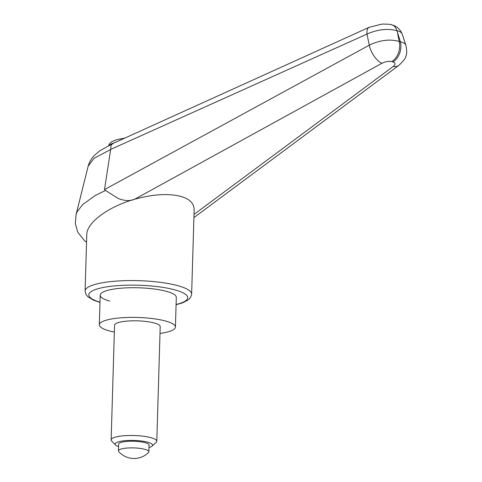 <?xml version="1.0" encoding="UTF-8"?>
<svg xmlns="http://www.w3.org/2000/svg" width="482" height="482" viewBox="0 0 482 482"><rect width="100%" height="100%" fill="white"/><g stroke="black" fill="none" stroke-linecap="round" stroke-linejoin="round"><path stroke-width="0.72" d="M406.055 45.79L405.958 45.41C405.35 43.639 403.494 42.434 400.385 41.789A15.225 11.026 105.6 0 1 399.668 53.195A15.225 11.026 105.6 0 1 393.023 61.961C395.595 62.913 395.668 64.407 393.234 66.45L193.999 214.424M397.62 33.385L399.162 41.446C389.793 38.855 379.822 40.102 369.266 45.188L104.51 189.583L110.667 149.414L367.013 34.065C377.545 29.414 387.51 28.275 396.903 30.655L400.385 41.789L399.162 41.446A15.225 11.026 105.6 0 1 398.445 52.851A15.225 11.026 105.6 0 1 391.8 61.618L393.023 61.961M369.555 27.131A11.417 5.736 65.7 0 0 369.242 27.251A11.417 5.736 65.7 0 0 367.013 34.065A20163.289 258.78 79 0 1 369.266 45.188A15.225 6.929 61.1 0 0 381.913 63.287L134.665 199.247C152.963 194.216 168.351 193.27 180.828 196.415C189.709 199.024 194.144 203.434 194.144 209.64L191.637 294.153A53.291 11.905 -178.3 0 0 178.177 285.778A53.291 11.905 -178.3 0 0 102.973 282.669A53.291 11.905 -178.3 0 0 85.097 290.989L86.772 234.559C86.682 222.624 108.432 206.585 134.659 199.247C130.044 201.229 124.555 200.964 118.192 198.464L105.54 190.444L95.593 195.282L82.717 204.501L77.114 211.827L76.017 214.827L88.164 166.17M109.818 301.13A38.066 8.501 1.7 0 1 100.208 295.147A38.066 8.501 1.7 0 1 124.85 287.941A38.066 8.501 1.7 0 1 166.694 291.429A38.066 8.501 1.7 0 1 176.304 297.406L175.424 327.079A38.066 8.501 -178.3 0 0 165.814 321.096A38.066 8.501 -178.3 0 0 123.97 317.608A38.066 8.501 -178.3 0 0 99.328 324.82A38.066 8.501 -178.3 0 0 108.938 330.797A38.066 8.501 -178.3 0 0 114.342 332.074M381.913 63.287C385.425 61.545 388.721 60.991 391.8 61.618M105.54 190.444L104.51 189.583M391.282 24.715L391.968 24.877C394.397 25.691 396.041 27.613 396.903 30.655C399.921 31.378 401.717 32.577 402.283 34.258L402.374 34.596M110.667 149.414L110.962 146.07L111.487 144.805L112.939 143.479L99.714 150.848L94.665 155.18C91.514 158.277 89.345 161.946 88.152 166.188L94.002 158.343L110.661 149.504M160.006 333.423A38.066 8.501 -178.3 0 0 175.424 327.079M118.56 446.609A18.72 4.181 1.7 0 1 115.614 445.049A18.72 4.181 1.7 0 1 125.284 440.668A18.72 4.181 1.7 0 1 147.835 442.247A18.72 4.181 1.7 0 1 152.035 446.127A18.72 4.181 1.7 0 1 148.998 447.513M115.614 445.049L111.716 441.126A22.841 5.103 1.7 0 1 111.143 439.939A22.841 5.103 1.7 0 1 125.929 435.614A22.841 5.103 1.7 0 1 151.035 437.704A22.841 5.103 1.7 0 1 156.801 441.295A22.841 5.103 1.7 0 1 156.162 442.446L152.035 446.127M111.143 439.939L114.547 325.272A22.841 5.103 1.7 0 1 129.333 320.946A22.841 5.103 1.7 0 1 154.439 323.036A22.841 5.103 1.7 0 1 160.205 326.627L156.801 441.295M148.54 452.441A15.225 3.404 -178.3 0 0 148.878 451.761A15.225 3.404 -178.3 0 0 145.028 449.369A15.225 3.404 -178.3 0 0 128.29 447.971A15.225 3.404 -178.3 0 0 118.433 450.857A15.225 3.404 -178.3 0 0 118.735 451.556A20.346 20.346 0 0 0 148.54 452.441M118.433 450.857L118.632 444.181A15.225 3.404 1.7 0 1 128.489 441.295A15.225 3.404 1.7 0 1 145.227 442.693A15.225 3.404 1.7 0 1 149.071 445.085L148.878 451.761M99.997 302.208A49.483 11.056 1.7 0 1 105.389 287.085A49.483 11.056 1.7 0 1 175.225 289.971A49.483 11.056 1.7 0 1 176.099 304.467M399.006 65.269A15.225 9.315 -126.5 0 1 398.807 65.419A15.225 9.315 -126.5 0 1 393.234 66.45M114.481 142.78A34.258 7.652 -178.3 0 0 109.565 145.022M176.087 304.69L182.413 302.919L188.486 299.78L190.685 297.328L191.637 294.153M99.991 302.431L93.767 300.28L87.899 296.792L85.85 294.213L85.097 290.989M86.543 242.205L84.392 240.554L77.795 232.288L75.349 223.63L76.036 214.767M193.909 217.611L398.807 65.413C403.289 61.322 405.615 58.28 405.79 56.274C406.947 54.394 407.001 50.773 405.934 45.41M402.265 34.264L405.934 45.422M391.806 24.847C391.33 24.341 388.07 24.094 382.027 24.1L369.248 27.269L112.89 143.503M391.968 24.889C394.276 25.492 399.548 27.408 402.265 34.27M124.868 138.063L116.626 139.678L111.788 141.714L109.769 143.449L108.655 145.474M99.328 324.82L100.208 295.147"/></g></svg>
